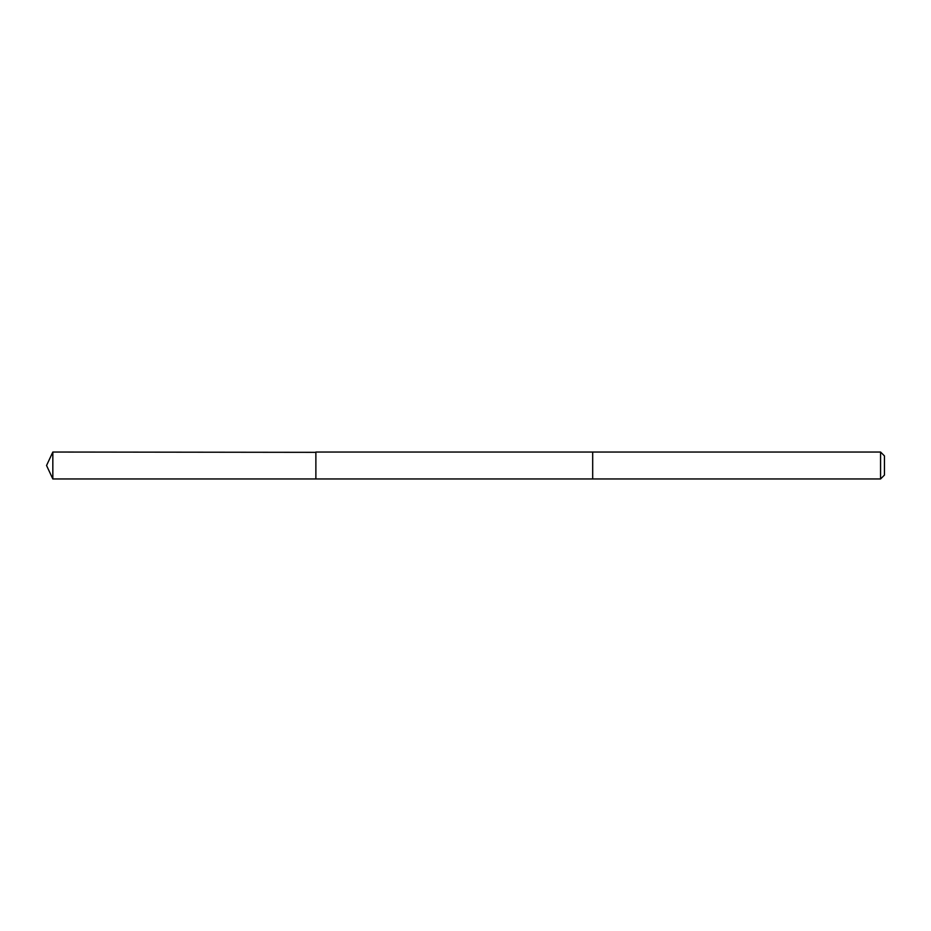 <?xml version="1.0" encoding="UTF-8"?>
<svg xmlns="http://www.w3.org/2000/svg" width="931" height="931" viewBox="0 0 931 931"><rect width="100%" height="100%" fill="white"/><g stroke="black" fill="none" stroke-linecap="round" stroke-linejoin="round"><path stroke-width="0.7" stroke-dasharray="4.66 3.49" d="M315.877 452.035L315.877 478.965L315.877 452.035M52.834 478.965L52.834 452.035M880.563 478.965L880.563 452.035M884.45 475.078L884.45 455.922"/><path stroke-width="1.4" d="M315.877 452.338L52.834 452.035L52.834 478.965L315.877 478.965L315.877 452.035L592.686 452.047L592.686 478.953L315.877 478.965L315.877 452.338M592.686 452.035L592.686 478.965L880.563 478.965L880.563 452.035L592.686 452.035M880.563 452.035L884.45 455.922L884.45 475.078L880.563 478.965M52.834 478.965L46.55 465.5L52.834 478.965L315.877 478.965M46.55 465.5L52.834 452.035"/></g></svg>
